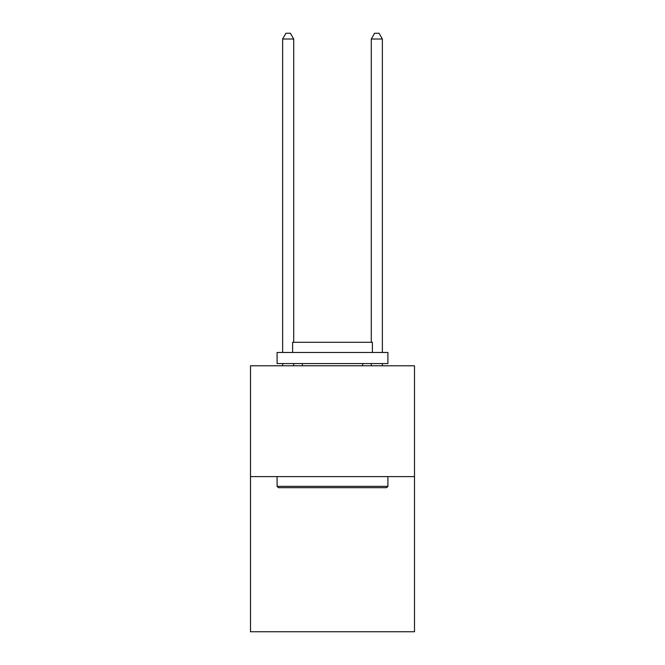 <?xml version="1.0" encoding="UTF-8"?>
<svg xmlns="http://www.w3.org/2000/svg" width="665" height="665" viewBox="0 0 665 665"><rect width="100%" height="100%" fill="white"/><g stroke="black" fill="none" stroke-linecap="round" stroke-linejoin="round"><path stroke-width="1" d="M414.503 476.606L414.503 631.75L250.497 631.75L250.497 365.792L414.503 365.792L414.503 476.606L250.497 476.606M278.419 487.686L277.089 486.356L387.911 486.356L386.581 487.686L278.419 487.686M387.911 352.492L387.911 363.572L277.089 363.572L277.089 352.492L387.911 352.492M292.608 352.492L292.608 342.292L372.392 342.292L372.392 352.492M387.911 476.606L387.911 486.356M277.089 476.606L277.089 486.356M362.641 363.572L362.641 365.792M302.359 363.572L302.359 365.792M293.714 342.292L293.714 39.011L282.633 39.011L282.633 352.492M282.633 363.572L282.633 365.792M293.714 363.572L293.714 365.792M282.633 39.011L285.958 33.25L290.389 33.25L293.714 39.011M382.367 365.792L382.367 363.572M382.367 352.492L382.367 39.011L371.286 39.011L371.286 342.292M371.286 365.792L371.286 363.572M371.286 39.011L374.611 33.25L379.042 33.25L382.367 39.011"/></g></svg>
